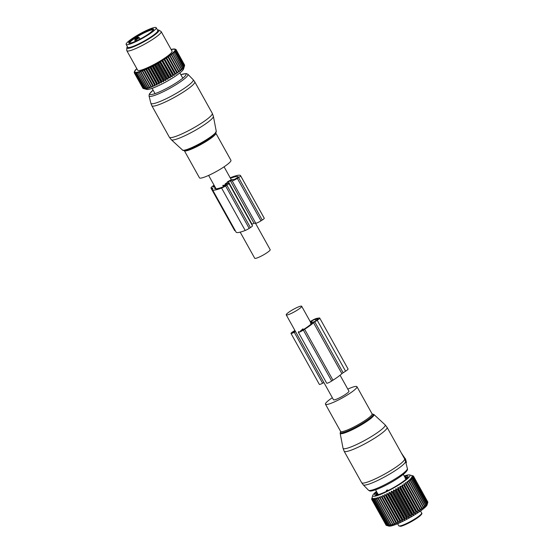 <?xml version="1.0" encoding="UTF-8"?>
<svg xmlns="http://www.w3.org/2000/svg" width="554" height="554" viewBox="0 0 554 554"><rect width="100%" height="100%" fill="white"/><g stroke="black" fill="none" stroke-linecap="round" stroke-linejoin="round"><path stroke-width="0.83" d="M286.231 314.866A8.843 1.323 -29.1 0 0 293.073 312.539A8.843 1.323 -29.1 0 0 301.334 307.034A8.843 1.323 -29.1 0 0 301.681 306.258A8.843 1.323 -29.1 0 0 294.839 308.585A8.843 1.323 -29.1 0 0 286.577 314.09A8.843 1.323 -29.1 0 0 286.231 314.866L333.48 399.759A8.843 1.323 -29.1 0 0 340.322 397.433A8.843 1.323 -29.1 0 0 348.591 391.934A8.843 1.323 -29.1 0 0 348.937 391.159L340.066 375.224M332.338 397.71A18.019 2.694 -29.1 0 0 328.141 400.791A18.019 2.694 -29.1 0 0 325.468 404.219A18.019 2.694 -29.1 0 0 337.192 400.597A18.019 2.694 -29.1 0 0 354.276 390.127A18.019 2.694 -29.1 0 0 356.949 386.699A18.019 2.694 -29.1 0 0 347.794 389.109M404.33 458.352L404.773 458.068L401.387 453.061M405.923 462.756L406.456 462.424L405.985 463.006M406.456 462.424L405.473 458.878L404.773 458.068M404.226 476.011A21.294 3.185 150.9 0 1 404.912 475.775A21.294 3.185 150.9 0 1 409.531 474.937L413.076 475.9A23.912 3.573 150.9 0 1 413.18 475.941L411.906 475.63L413.464 476.135A23.912 3.573 150.9 0 1 413.513 476.205L412.134 475.941L413.603 476.509A23.912 3.573 150.9 0 1 413.596 476.606L412.114 476.378L413.478 477.022A23.912 3.573 150.9 0 1 413.423 477.146L411.851 476.946L413.111 477.673A23.912 3.573 150.9 0 1 413 477.818L411.352 477.631L412.488 478.441A23.912 3.573 150.9 0 1 412.328 478.614L410.618 478.434L411.622 479.321A23.912 3.573 150.9 0 1 411.414 479.522L409.662 479.342L410.528 480.304A23.912 3.573 150.9 0 1 410.272 480.526L408.492 480.339L409.219 481.384A23.912 3.573 150.9 0 1 408.921 481.62L407.121 481.412L407.709 482.541A23.912 3.573 150.9 0 1 407.37 482.79L405.57 482.555L406.013 483.76A23.912 3.573 150.9 0 1 405.639 484.023L403.852 483.753L404.157 485.034A23.912 3.573 150.9 0 1 403.755 485.304L401.996 484.992L402.162 486.336A23.912 3.573 150.9 0 1 401.726 486.613L400.016 486.246L400.05 487.659A23.912 3.573 150.9 0 1 399.593 487.942L397.945 487.52L397.848 488.988A23.912 3.573 150.9 0 1 397.377 489.265L395.798 488.78L395.584 490.297A23.912 3.573 150.9 0 1 395.106 490.567L393.61 490.013L393.278 491.578A23.912 3.573 150.9 0 1 392.8 491.841L391.408 491.218L390.972 492.818A23.912 3.573 150.9 0 1 390.487 493.067L389.206 492.368L388.679 493.995A23.912 3.573 150.9 0 1 388.209 494.23L387.045 493.448L386.443 495.096A23.912 3.573 150.9 0 1 385.979 495.318L384.947 494.452L384.275 496.114A23.912 3.573 150.9 0 1 383.832 496.308L382.932 495.366L382.212 497.028A23.912 3.573 150.9 0 1 381.796 497.201L381.027 496.176L380.273 497.831A23.912 3.573 150.9 0 1 379.885 497.984L379.261 496.876L378.486 498.51A23.912 3.573 150.9 0 1 378.133 498.635L377.648 497.45L376.872 499.064A23.912 3.573 150.9 0 1 376.554 499.161L376.214 497.901L375.446 499.479A23.912 3.573 150.9 0 1 375.176 499.549L374.968 498.219L374.227 499.756A23.912 3.573 150.9 0 1 374.005 499.791L373.936 498.399L373.237 499.881A23.912 3.573 150.9 0 1 373.057 499.895L373.126 498.434L372.482 499.867A23.912 3.573 150.9 0 1 372.35 499.846L372.537 498.337L371.969 499.708A23.912 3.573 150.9 0 1 371.893 499.653L372.198 498.101L371.706 499.403A23.912 3.573 150.9 0 1 371.686 499.32L372.094 497.727L371.699 498.96A23.912 3.573 150.9 0 1 371.72 498.877A23.912 3.573 150.9 0 1 371.727 498.849M409.531 474.937A21.294 3.185 150.9 0 1 400.279 483.967A21.294 3.185 150.9 0 1 377.835 495.408A21.294 3.185 150.9 0 1 372.752 495.408A21.294 3.185 150.9 0 1 376.464 491.467M387.204 525.621L388.901 526.085A22.112 3.303 -29.1 0 0 393.693 525.213A22.112 3.303 -29.1 0 0 414.316 515.026A22.112 3.303 -29.1 0 0 427.092 504.826L427.847 502.215A23.912 3.573 -29.1 0 0 427.854 502.125L413.603 476.509M378.133 498.635L392.924 524.901L391.124 524.673A23.912 3.573 -29.1 0 1 390.812 524.77L391.491 525.351L389.697 525.088A23.912 3.573 -29.1 0 1 389.427 525.157L390.251 525.663L388.486 525.365A23.912 3.573 -29.1 0 1 388.257 525.4L389.213 525.843L387.488 525.497A23.912 3.573 -29.1 0 1 387.315 525.504L386.734 525.476A23.912 3.573 -29.1 0 1 386.609 525.455L387.821 525.788L386.609 525.455L372.35 499.846M386.588 525.427L386.221 525.317A23.912 3.573 -29.1 0 1 386.145 525.268L371.893 499.653M386.013 525.033L371.706 499.403M371.969 499.708L386.221 525.317M372.482 499.867L386.734 525.476M373.057 499.895L387.315 525.504M373.237 499.881L387.488 525.497M374.005 499.791L388.257 525.4M374.227 499.756L388.486 525.365M375.176 499.549L389.427 525.157M375.446 499.479L389.697 525.088M376.554 499.161L390.812 524.77M376.872 499.064L391.124 524.673M404.496 476.502A18.995 2.839 150.9 0 1 405.86 479.362A18.995 2.839 150.9 0 1 379.296 494.348A18.995 2.839 150.9 0 1 378.451 494.618A18.995 2.839 150.9 0 1 376.734 491.952M427.743 501.924L413.513 476.205M407.121 481.412L422.397 508.863L423.173 507.229A23.912 3.573 -29.1 0 0 423.478 506.993L423.768 507.789L424.53 506.134A23.912 3.573 -29.1 0 0 424.786 505.92L424.939 506.792L425.666 505.13A23.912 3.573 -29.1 0 0 425.881 504.929L425.894 505.885L426.58 504.223A23.912 3.573 -29.1 0 0 426.739 504.05L426.628 505.082L427.252 503.434A23.912 3.573 -29.1 0 0 427.363 503.281L427.134 504.396L427.681 502.762A23.912 3.573 -29.1 0 0 427.736 502.637L413.478 477.022M422.397 508.863L421.968 508.15A23.912 3.573 -29.1 0 1 421.622 508.406L420.846 510.005L420.271 509.375A23.912 3.573 -29.1 0 1 419.897 509.638L419.129 511.204L418.415 510.643A23.912 3.573 -29.1 0 1 418.007 510.913L417.273 512.443L416.414 511.951A23.912 3.573 -29.1 0 1 415.985 512.221L415.299 513.697L414.302 513.274A23.912 3.573 -29.1 0 1 413.852 513.551L413.222 514.964L412.1 514.597A23.912 3.573 -29.1 0 1 411.636 514.874L411.082 516.224L409.835 515.913A23.912 3.573 -29.1 0 1 409.358 516.183L408.894 517.464L407.536 517.194A23.912 3.573 -29.1 0 1 407.051 517.457L406.684 518.669L405.223 518.426A23.912 3.573 -29.1 0 1 404.745 518.683L404.489 519.818L402.938 519.604A23.912 3.573 -29.1 0 1 402.46 519.846L402.322 520.899L400.694 520.705A23.912 3.573 -29.1 0 1 400.237 520.926L400.223 521.903L398.534 521.723A23.912 3.573 -29.1 0 1 398.091 521.923L398.208 522.817L396.463 522.637A23.912 3.573 -29.1 0 1 396.048 522.81L396.304 523.627L394.531 523.44A23.912 3.573 -29.1 0 1 394.143 523.592L394.538 524.319L392.738 524.119A23.912 3.573 -29.1 0 1 392.384 524.243M379.261 496.876L394.538 524.319M378.486 498.51L392.738 524.119M379.885 497.984L394.143 523.592M380.273 497.831L394.531 523.44M381.027 496.176L396.304 523.627M381.796 497.201L396.048 522.81M382.212 497.028L396.463 522.637M382.932 495.366L398.208 522.817M383.832 496.308L398.091 521.923M384.275 496.114L398.534 521.723M384.947 494.452L400.223 521.903M385.979 495.318L400.237 520.926M386.443 495.096L400.694 520.705M387.045 493.448L402.322 520.899M388.209 494.23L402.46 519.846M388.679 493.995L402.938 519.604M389.206 492.368L404.489 519.818M390.487 493.067L404.745 518.683M390.972 492.818L405.223 518.426M391.408 491.218L406.684 518.669M392.8 491.841L407.051 517.457M393.278 491.578L407.536 517.194M393.61 490.013L408.894 517.464M395.106 490.567L409.358 516.183M395.584 490.297L409.835 515.913M395.798 488.78L411.082 516.224M397.377 489.265L411.636 514.874M397.848 488.988L412.1 514.597M397.945 487.52L413.222 514.964M399.593 487.942L413.852 513.551M400.05 487.659L414.302 513.274M400.016 486.246L415.299 513.697M401.726 486.613L415.985 512.221M402.162 486.336L416.414 511.951M401.996 484.992L417.273 512.443M403.755 485.304L418.007 510.913M404.157 485.034L418.415 510.643M403.852 483.753L419.129 511.204M405.639 484.023L419.897 509.638M406.013 483.76L420.271 509.375M405.57 482.555L420.846 510.005M407.37 482.79L421.622 508.406M407.709 482.541L421.968 508.15M408.921 481.62L423.173 507.229M409.219 481.384L423.478 506.993M410.272 480.526L424.53 506.134M410.528 480.304L424.786 505.92M411.414 479.522L425.666 505.13M411.622 479.321L425.881 504.929M412.328 478.614L426.58 504.223M412.488 478.441L426.739 504.05M413 477.818L427.252 503.434M413.111 477.673L427.363 503.281M413.423 477.146L427.681 502.762M413.596 476.606L427.847 502.215M377.98 494.383L377.717 493.905L376.152 494.535A17.652 2.638 150.9 0 0 376.422 494.715L378.368 494.341L377.413 494.77A17.652 2.638 150.9 0 0 378.181 494.646L379.629 494.237M405.147 478.22L406.678 477.084A17.652 2.638 150.9 0 1 406.941 477.264L405.805 478.711L406.948 477.88A17.652 2.638 150.9 0 1 406.691 478.337L405.722 479.452A17.652 2.638 150.9 0 1 405.403 479.757M405.805 478.725L406.401 478.621M405.057 478.213L405.687 477.036A17.652 2.638 150.9 0 0 404.919 477.16L405.216 477.693M378.077 494.362L375.564 489.847L378.077 494.362L377.406 493.164L376.401 493.462L376.623 493.863M377.717 493.905L376.145 493.926A17.652 2.638 150.9 0 1 376.401 493.462M377.71 493.836L378.015 494.376L377.045 493.808M386.526 490.366L387.35 489.971L388.79 490.553L387.35 489.971A1.475 0.561 64.5 0 0 387.578 490.796A1.475 0.561 64.5 0 1 387.35 489.971L386.526 490.366L386.249 491.765L386.526 490.366A1.475 0.561 64.5 0 0 386.761 491.197A1.475 0.561 64.5 0 1 386.526 490.366M310.226 321.604L310.669 321.32A5.242 0.783 -29.1 0 1 316.853 318.37L319.215 317.989A5.242 0.783 -29.1 0 1 319.706 318.051A5.242 0.783 -29.1 0 1 317.22 320.267L314.776 321.832A3.276 0.492 -29.1 0 0 313.55 322.733A23.746 3.553 -29.1 0 1 304.624 329.27L303.343 330.094A3.933 0.589 -29.1 0 1 298.336 332.255A3.933 0.589 -29.1 0 1 298.876 331.548M298.336 332.255L326.687 383.195A3.933 0.589 -29.1 0 0 331.701 381.027L332.975 380.21A23.746 3.553 -29.1 0 0 341.901 373.673A3.276 0.492 -29.1 0 1 343.127 372.766L345.571 371.201A5.242 0.783 -29.1 0 0 348.057 368.992L319.706 318.051M310.337 323.211L312.331 322.982A21.454 3.206 -29.1 0 1 303.703 329.422L300.344 331.14L302.996 328.799M295.095 330.793A21.454 3.206 -29.1 0 0 295.053 330.814L293.004 332.324L295.379 331.306M310.676 322.421L314.007 321.888L316.438 320.392A3.276 0.492 -29.1 0 0 317.989 319.014A3.276 0.492 -29.1 0 0 317.677 318.966L315.323 319.346A3.276 0.492 -29.1 0 0 311.452 321.195L310.378 321.881M295.545 331.611L294.264 332.289A3.933 0.589 -29.1 0 1 290.995 333.439A3.933 0.589 -29.1 0 1 292.858 331.784L294.139 330.967A23.746 3.553 -29.1 0 1 294.915 330.468M323.896 382.544L322.615 383.229L294.264 332.289M290.995 333.439L319.346 384.379A3.933 0.589 -29.1 0 0 322.615 383.229M255.491 223.262L270.179 249.66A8.843 1.323 150.9 0 1 269.833 250.436A8.843 1.323 150.9 0 1 261.571 255.941A8.843 1.323 150.9 0 1 254.729 258.268L240.187 232.14M230.942 160.307A18.019 2.694 150.9 0 1 230.99 160.612A18.019 2.694 150.9 0 1 215.651 171.892A18.019 2.694 150.9 0 1 199.461 177.827L184.337 150.66A18.019 2.694 150.9 0 0 200.527 144.726A18.019 2.694 150.9 0 0 215.873 133.445A18.019 2.694 150.9 0 0 215.818 133.14L230.942 160.307M156.2 27.7L157.772 30.532A17.195 2.569 150.9 0 1 148.908 38.24A17.195 2.569 150.9 0 1 131.81 46.82A17.195 2.569 150.9 0 1 127.718 47.256L126.146 44.424A17.195 2.569 150.9 0 1 135.01 36.716A17.195 2.569 150.9 0 1 152.108 28.136A17.195 2.569 150.9 0 1 156.2 27.7A17.195 2.569 150.9 0 1 147.336 35.408A17.195 2.569 150.9 0 1 130.238 43.995A17.195 2.569 150.9 0 1 126.146 44.424M136.637 40.767L136.09 39.777L139.338 37.838L138.535 37.492A0.658 0.596 80.8 0 0 138.327 37.575L138.091 37.568M136.277 40.934L135.785 38.96L135.155 38.475L134.802 40.276L135.384 41.335M134.802 40.276L136.09 39.777A0.658 0.596 -99.2 0 1 136.284 38.884L135.785 38.96A12.936 1.932 -29.1 0 1 137.828 37.651L137.309 37.097L139.096 37.527L138.735 37.88M184.551 64.991L176.068 49.597A23.912 3.573 -29.1 0 0 176.02 49.528L175.064 49.216A23.254 3.476 -29.1 0 1 175.223 49.431L176.068 49.597M184.53 65.732L184.655 65.282A23.912 3.573 -29.1 0 0 184.662 65.185L176.158 49.908L175.258 49.555A23.254 3.476 -29.1 0 1 175.244 49.86L176.151 50.005A23.912 3.573 -29.1 0 0 176.158 49.908M167.883 79.291L166.643 78.973A23.912 3.573 -29.1 0 1 166.165 79.25L165.694 80.531L156.367 63.765L156.747 63.62A23.254 3.476 -29.1 0 0 158.271 62.761L158.555 62.526L167.883 79.291L168.437 77.941A23.912 3.573 -29.1 0 0 168.908 77.664L170.03 78.031L170.653 76.618A23.912 3.573 -29.1 0 0 171.11 76.341L172.1 76.764L172.793 75.289A23.912 3.573 -29.1 0 0 173.222 75.012L174.081 75.503L174.815 73.98A23.912 3.573 -29.1 0 0 175.216 73.71L175.937 74.271L176.698 72.699A23.912 3.573 -29.1 0 0 177.079 72.442L177.654 73.073L178.43 71.466A23.912 3.573 -29.1 0 0 178.769 71.217L179.205 71.93L179.981 70.296A23.912 3.573 -29.1 0 0 180.279 70.06L180.576 70.85L181.338 69.202A23.912 3.573 -29.1 0 0 181.594 68.987L181.747 69.852L182.474 68.197A23.912 3.573 -29.1 0 0 182.681 67.997L182.702 68.952L183.388 67.29A23.912 3.573 -29.1 0 0 183.547 67.117L183.436 68.149L184.06 66.494A23.912 3.573 -29.1 0 0 184.17 66.348L183.935 67.463L184.482 65.822A23.912 3.573 -29.1 0 0 184.537 65.704L183.582 68.98A21.294 3.185 -29.1 0 1 168.458 80.469A21.294 3.185 -29.1 0 1 146.803 89.45L144.012 88.688M136.796 68.62A23.254 3.476 -29.1 0 0 136.665 68.738L136.72 69.298M165.694 80.531L164.344 80.261A23.912 3.573 -29.1 0 1 163.859 80.524L163.492 81.729L162.031 81.493A23.912 3.573 -29.1 0 1 161.553 81.75L161.29 82.878L159.746 82.671A23.912 3.573 -29.1 0 1 159.268 82.906L159.13 83.966L157.502 83.772A23.912 3.573 -29.1 0 1 157.038 83.993L157.031 84.97L155.335 84.79A23.912 3.573 -29.1 0 1 154.891 84.991L155.016 85.877L153.271 85.704A23.912 3.573 -29.1 0 1 152.856 85.877L153.112 86.687L151.332 86.507A23.912 3.573 -29.1 0 1 150.944 86.659L142.011 70.621L141.512 70.898A23.254 3.476 -29.1 0 1 140.391 71.3L139.899 71.466A23.254 3.476 -29.1 0 1 138.902 71.785L138.465 71.902A23.254 3.476 -29.1 0 1 137.6 72.124L137.233 72.207A23.254 3.476 -29.1 0 1 136.513 72.332L136.215 72.366A23.254 3.476 -29.1 0 1 135.647 72.394L135.425 72.387A23.254 3.476 -29.1 0 1 135.017 72.318L134.871 72.262A23.254 3.476 -29.1 0 1 134.629 72.096L134.947 71.847L134.56 71.999A23.254 3.476 -29.1 0 1 134.483 71.736L134.844 71.473L134.49 71.598A23.254 3.476 -29.1 0 1 134.532 71.404A23.254 3.476 -29.1 0 1 134.587 71.244L134.67 71.064A23.254 3.476 -29.1 0 1 134.934 70.628L135.1 70.406A23.254 3.476 -29.1 0 1 135.529 69.887L135.765 69.624A23.254 3.476 -29.1 0 1 136.353 69.028L136.665 68.738M142.011 70.621L142.059 70.697A23.254 3.476 -29.1 0 0 143.285 70.206L142.828 71.224A23.912 3.573 150.9 0 1 142.44 71.376L150.944 86.659M153.112 86.687L143.777 69.922L143.285 70.206M143.777 69.922L143.881 69.963A23.254 3.476 -29.1 0 0 145.203 69.402L144.767 70.42A23.912 3.573 150.9 0 1 144.352 70.6L152.856 85.877M155.016 85.877L145.681 69.111L145.203 69.402M145.681 69.111L145.834 69.125A23.254 3.476 -29.1 0 0 147.239 68.488L146.831 69.506A23.912 3.573 150.9 0 1 146.388 69.707L154.891 84.991M157.031 84.97L147.696 68.197L147.239 68.488M147.696 68.197L147.897 68.177A23.254 3.476 -29.1 0 0 149.365 67.484L148.998 68.495A23.912 3.573 150.9 0 1 148.534 68.71L157.038 83.993M159.13 83.966L149.795 67.193L149.365 67.484M149.795 67.193L150.051 67.145A23.254 3.476 -29.1 0 0 151.554 66.39L151.235 67.387A23.912 3.573 150.9 0 1 150.764 67.63L159.268 82.906M161.29 82.878L151.962 66.113L151.554 66.39M151.962 66.113L152.26 66.03A23.254 3.476 -29.1 0 0 153.79 65.234L153.527 66.21A23.912 3.573 150.9 0 1 153.042 66.466L161.553 81.75M163.492 81.729L154.157 64.963L153.79 65.234M154.157 64.963L154.497 64.853A23.254 3.476 -29.1 0 0 156.034 64.015L155.833 64.977A23.912 3.573 150.9 0 1 155.355 65.24L163.859 80.524M158.555 62.526L158.97 62.36A23.254 3.476 -29.1 0 0 160.459 61.48L160.404 62.38L168.908 77.664M170.03 78.031L160.459 61.48M160.695 61.265L161.138 61.072A23.254 3.476 -29.1 0 0 162.585 60.192L162.606 61.058L171.11 76.341M172.1 76.764L162.585 60.192M162.772 59.998L163.236 59.784A23.254 3.476 -29.1 0 0 164.614 58.904L173.222 75.012M174.081 75.503L164.614 58.904M164.746 58.738L165.231 58.502A23.254 3.476 -29.1 0 0 166.525 57.644L175.216 73.71M175.937 74.271L166.525 57.644M166.602 57.505L167.1 57.249A23.254 3.476 -29.1 0 0 168.291 56.418L177.079 72.442M177.654 73.073L168.291 56.418M168.319 56.307L168.825 56.037A23.254 3.476 -29.1 0 0 169.905 55.241L178.769 71.217M179.205 71.93L169.905 55.241M169.87 55.165L170.376 54.888A23.254 3.476 -29.1 0 0 171.325 54.133L180.279 70.06M175.244 49.86L175.196 50.019A23.254 3.476 -29.1 0 1 175.016 50.414L174.898 50.615A23.254 3.476 -29.1 0 1 174.545 51.1L174.344 51.335A23.254 3.476 -29.1 0 1 173.838 51.896L173.561 52.173A23.254 3.476 -29.1 0 1 172.896 52.803L172.55 53.108A23.254 3.476 -29.1 0 1 171.74 53.8L171.325 54.133M175.223 49.431L174.884 49.687L175.258 49.555M171.144 49.5A23.254 3.476 -29.1 0 1 171.525 49.396L171.927 49.292A23.254 3.476 -29.1 0 1 172.716 49.119L173.049 49.064A23.254 3.476 -29.1 0 1 173.693 48.987L173.956 48.974A23.254 3.476 -29.1 0 1 174.448 48.994L174.635 49.022A23.254 3.476 -29.1 0 1 174.704 49.043A23.254 3.476 -29.1 0 1 174.953 49.14L174.662 49.382L175.064 49.216M126.831 47.845L126.776 50.456A19.653 2.936 -29.1 0 0 126.831 50.712L137.704 70.24A19.653 2.936 -29.1 0 0 158.105 62.228A19.653 2.936 -29.1 0 0 172.045 51.127L161.179 31.599A19.653 2.936 -29.1 0 0 160.985 31.412L158.742 30.089A18.33 2.742 150.9 0 1 145.917 40.615A18.33 2.742 150.9 0 1 126.831 47.845A18.33 2.742 150.9 0 1 127.42 46.709M171.525 49.396L171.989 49.735M172.716 49.119L173.263 49.417M173.693 48.987L174.323 49.244M174.448 48.994L175.147 49.216M174.635 49.022L175.632 49.299L174.635 49.022M174.953 49.14L175.736 49.334M184.655 65.282L176.151 50.005M175.196 50.019L176.034 50.421L184.537 65.704M184.482 65.822L175.978 50.546A23.912 3.573 -29.1 0 0 176.034 50.421M175.016 50.414L175.978 50.546M174.898 50.615L175.66 51.065L184.17 66.348M184.06 66.494L175.556 51.217A23.912 3.573 -29.1 0 0 175.66 51.065M174.545 51.1L175.556 51.217M174.344 51.335L175.043 51.834L183.547 67.117M183.388 67.29L174.877 52.007A23.912 3.573 -29.1 0 0 175.043 51.834M173.838 51.896L174.877 52.007M173.561 52.173L182.681 67.997M182.474 68.197L173.97 52.914A23.912 3.573 -29.1 0 0 174.178 52.713M172.896 52.803L173.97 52.914M172.55 53.108L181.594 68.987M181.338 69.202L172.827 53.918A23.912 3.573 -29.1 0 0 173.083 53.703M171.74 53.8L172.827 53.918M179.981 70.296L171.477 55.019A23.912 3.573 -29.1 0 0 171.775 54.777M170.376 54.888L171.477 55.019M178.43 71.466L169.926 56.189A23.912 3.573 -29.1 0 0 170.265 55.933M168.825 56.037L169.926 56.189M176.698 72.699L168.194 57.422A23.912 3.573 -29.1 0 0 168.568 57.159M167.1 57.249L168.194 57.422M174.815 73.98L166.304 58.696A23.912 3.573 -29.1 0 0 166.712 58.426M165.231 58.502L166.304 58.696M172.793 75.289L164.282 60.012A23.912 3.573 -29.1 0 0 164.718 59.735M163.236 59.784L164.282 60.012M170.653 76.618L162.149 61.335A23.912 3.573 -29.1 0 0 162.606 61.058M161.138 61.072L162.149 61.335M168.437 77.941L159.933 62.657A23.912 3.573 -29.1 0 0 160.404 62.38M158.97 62.36L159.933 62.657M151.346 87.387L149.545 87.186L141.041 71.902A23.912 3.573 150.9 0 1 140.688 72.034L149.192 87.31A23.912 3.573 -29.1 0 0 149.545 87.186M135.017 72.318L134.906 73.239L143.41 88.522L144.622 88.855L143.41 88.522A23.912 3.573 -29.1 0 0 143.541 88.543L144.116 88.571A23.912 3.573 -29.1 0 0 144.296 88.564L146.021 88.91L145.065 88.467A23.912 3.573 -29.1 0 0 145.287 88.432L147.052 88.73L146.235 88.225A23.912 3.573 -29.1 0 0 146.505 88.155L148.299 88.418L147.613 87.837A23.912 3.573 -29.1 0 0 147.932 87.74L149.732 87.968L149.192 87.31M143.396 88.495L134.518 73.1A23.912 3.573 150.9 0 1 134.449 73.052L142.953 88.335A23.912 3.573 -29.1 0 0 143.029 88.384M142.821 88.1L134.262 72.796A23.912 3.573 150.9 0 1 134.234 72.713L134.483 71.736M135.765 69.624L135.737 70.24M135.1 70.406L134.996 71.064M134.67 71.064L134.497 71.771M134.49 71.598L134.255 72.352A23.912 3.573 150.9 0 1 134.276 72.269A23.912 3.573 150.9 0 1 134.283 72.242M134.56 71.999L134.262 72.796M134.629 72.096L134.449 73.052M134.871 72.262L134.518 73.1M135.425 72.387L135.031 73.266A23.912 3.573 150.9 0 1 134.906 73.239M143.541 88.543L135.031 73.266M144.116 88.571L135.612 73.287L135.647 72.394M136.215 72.366L135.792 73.28A23.912 3.573 150.9 0 1 135.612 73.287M144.296 88.564L135.792 73.28M145.065 88.467L136.554 73.19L136.513 72.332M137.233 72.207L136.783 73.149A23.912 3.573 150.9 0 1 136.554 73.19M145.287 88.432L136.783 73.149M146.235 88.225L137.6 72.124M138.465 71.902L138.001 72.872A23.912 3.573 150.9 0 1 137.724 72.941M146.505 88.155L138.001 72.872M147.613 87.837L138.902 71.785M139.899 71.466L139.421 72.456A23.912 3.573 150.9 0 1 139.109 72.553M147.932 87.74L139.421 72.456M140.391 71.3L140.688 72.034M141.512 70.898L141.041 71.902M142.059 70.697L142.44 71.376M151.332 86.507L142.828 71.224M143.881 69.963L144.352 70.6M153.271 85.704L144.767 70.42M145.834 69.125L146.388 69.707M155.335 84.79L146.831 69.506M147.897 68.177L148.534 68.71M157.502 83.772L148.998 68.495M150.051 67.145L150.764 67.63M159.746 82.671L151.235 67.387M152.26 66.03L153.042 66.466M162.031 81.493L153.527 66.21M154.497 64.853L155.355 65.24M164.344 80.261L155.833 64.977M166.165 79.25L157.655 63.966L156.747 63.62M158.271 62.761L158.139 63.696A23.912 3.573 150.9 0 1 157.655 63.966M166.643 78.973L158.139 63.696M126.831 50.712A19.653 2.936 -29.1 0 0 147.239 42.706A19.653 2.936 -29.1 0 0 161.179 31.599M157.468 29.985A18.33 2.742 150.9 0 1 158.742 30.089M128.708 47.547A16.703 2.5 -29.1 0 0 145.647 40.49A16.703 2.5 -29.1 0 0 157.502 31.523M230.187 177.806A27.271 4.079 150.9 0 1 240.568 175.66A27.271 4.079 150.9 0 1 240.63 175.819A4.259 0.637 150.9 0 1 238.608 177.592L237.347 178.395A4.259 0.637 150.9 0 1 232.133 180.819L230.388 180.819L228.387 181.747L225.056 184.073L228.206 183.332A4.259 0.637 150.9 0 1 228.844 183.332A4.259 0.637 150.9 0 1 226.828 185.133L225.575 185.936A4.259 0.637 150.9 0 1 221.572 188.028A27.271 4.079 150.9 0 1 212.466 189.669A27.271 4.079 150.9 0 1 212.75 188.312A3.276 0.492 150.9 0 0 212.784 188.152A3.276 0.492 150.9 0 0 212.48 188.111L211.815 188.215A8.518 1.274 150.9 0 1 211.012 188.104A8.518 1.274 150.9 0 1 214.045 185.174M235.291 230.686A8.518 1.274 150.9 0 1 234.64 230.554L211.012 188.104M240.568 175.66L264.196 218.11A27.271 4.079 150.9 0 1 264.258 218.269A4.259 0.637 150.9 0 1 262.229 220.042L260.976 220.845A4.259 0.637 150.9 0 1 255.761 223.262L254.016 223.269L251.703 224.398M228.844 183.332L252.472 225.783A4.259 0.637 150.9 0 1 250.456 227.576L249.196 228.387A4.259 0.637 150.9 0 1 245.193 230.471A27.271 4.079 150.9 0 1 236.087 232.112L212.466 189.669M214.786 186.504L213.858 186.906A5.893 0.879 150.9 0 1 213.304 186.83A5.893 0.879 150.9 0 1 214.287 185.618M223.504 186.677L222.763 185.348A4.259 0.637 150.9 0 0 223.407 185.355L226.558 184.607L222.985 186.906A24.653 3.684 150.9 0 1 214.751 188.395A24.653 3.684 150.9 0 1 215.091 187.051M227.334 181.92A4.259 0.637 150.9 0 1 232.555 179.496L234.294 179.496L238.338 177.079A24.653 3.684 150.9 0 0 238.282 176.934A24.653 3.684 150.9 0 0 230.443 178.263M340.71 431.524L340.585 431.386A18.019 2.694 -29.1 0 0 352.316 427.764A18.019 2.694 -29.1 0 0 369.393 417.294A18.019 2.694 -29.1 0 0 372.073 413.866L356.949 386.699M340.696 431.511A18.698 2.798 -29.1 0 0 350.467 429.786A18.698 2.798 -29.1 0 0 370.335 417.896A18.698 2.798 -29.1 0 0 372.122 414.018M370.411 490.435A20.678 3.089 -29.1 0 0 383.95 486.211A20.678 3.089 -29.1 0 0 403.457 474.231M404.018 472.714A22.257 3.331 -29.1 0 0 407.377 468.608C408.021 469.557 406.795 471.385 403.714 474.079C396.366 479.764 387.738 484.736 377.835 488.988C368.881 492.298 369.885 490.74 368.507 490.242A22.257 3.331 -29.1 0 0 383.306 485.47A22.257 3.331 -29.1 0 0 404.018 472.714M340.648 431.552L340.149 433.242A19.328 2.888 -29.1 0 0 352.379 429.689A19.328 2.888 -29.1 0 0 371.097 418.256A19.328 2.888 -29.1 0 0 373.881 414.468L385.058 424.779A24.085 3.601 150.9 0 1 381.595 429.502A24.085 3.601 150.9 0 1 358.258 443.747A24.085 3.601 150.9 0 1 343.023 448.179L344.124 451.205A24.57 3.67 -29.1 0 0 360.114 446.268A24.57 3.67 -29.1 0 0 383.403 431.981A24.57 3.67 -29.1 0 0 387.052 427.307L385.058 424.779M368.507 490.242L363.251 484.847A24.231 3.622 -29.1 0 0 379.358 479.653A24.231 3.622 -29.1 0 0 401.913 465.769A24.231 3.622 -29.1 0 0 405.563 461.295L407.377 468.608M363.251 484.847L361.651 482.693A24.57 3.67 -29.1 0 0 377.641 477.756A24.57 3.67 -29.1 0 0 400.93 463.476A24.57 3.67 -29.1 0 0 404.579 458.802L405.563 461.295M404.836 459.287L405.473 458.878M399.621 525.995A12.444 1.863 -29.1 0 0 412.557 520.954C405.84 524.569 401.775 526.348 400.383 526.3L398.748 525.781A13.102 1.96 -29.1 0 0 412.349 520.441A13.102 1.96 -29.1 0 0 421.642 513.039L420.5 510.975M412.578 520.94A12.444 1.863 -29.1 0 0 421.372 513.89M405.916 477.742L406.137 478.15M343.127 372.766L314.776 321.832M345.571 371.201L317.22 320.267M295.337 331.327L295.053 330.814M293.994 332.033L293.779 331.631M341.901 373.673L313.55 322.733M332.975 380.21L304.624 329.27M331.701 381.027L303.343 330.094M316.043 320.641L315.323 319.346M312.02 322.206L311.452 321.195M180.867 74.714A20.678 3.089 150.9 0 1 186.068 74.471A20.678 3.089 150.9 0 1 167.474 87.954A20.678 3.089 150.9 0 1 149.822 93.875A20.678 3.089 150.9 0 1 153.105 90.17M180.846 74.679L186.13 73.55L187.896 74.284A22.257 3.331 150.9 0 1 188.041 74.776A22.257 3.331 150.9 0 1 168.693 88.931A22.257 3.331 150.9 0 1 149.033 95.918L149.338 94.021L153.084 90.129M216.018 132.323A18.698 2.798 150.9 0 1 214.717 134.186L216.261 131.284A19.328 2.888 150.9 0 1 216.268 131.478A19.328 2.888 150.9 0 1 200.229 143.354A19.328 2.888 150.9 0 1 182.529 150.058L171.345 139.746A24.085 3.601 -29.1 0 0 193.401 131.388A24.085 3.601 -29.1 0 0 213.394 116.589A24.085 3.601 -29.1 0 0 213.387 116.347L212.286 113.321A24.57 3.67 150.9 0 1 212.355 113.743A24.57 3.67 150.9 0 1 191.435 129.124A24.57 3.67 150.9 0 1 169.358 137.219L171.345 139.746M214.717 134.186A18.698 2.798 150.9 0 1 200.991 143.534A18.698 2.798 150.9 0 1 185.812 150.279C183.72 150.646 182.626 150.57 182.529 150.058M187.896 74.284L193.159 79.679A24.231 3.622 150.9 0 1 193.311 80.212A24.231 3.622 150.9 0 1 172.246 95.62A24.231 3.622 150.9 0 1 150.847 103.231L149.033 95.918M193.159 79.679L194.759 81.833A24.57 3.67 150.9 0 1 194.828 82.248A24.57 3.67 150.9 0 1 173.908 97.636A24.57 3.67 150.9 0 1 151.831 105.724L150.847 103.231M129.996 47.499A15.969 2.389 150.9 0 1 129.47 47.457M157.024 32.125A15.969 2.389 150.9 0 1 156.782 32.589M132.108 42.63A14.252 2.133 150.9 0 1 132.572 38.946A14.252 2.133 150.9 0 1 150.231 29.494A14.252 2.133 150.9 0 1 149.774 33.178A14.252 2.133 150.9 0 1 132.108 42.63M129.574 43.143A13.594 2.036 150.9 0 1 136.893 36.973A13.594 2.036 150.9 0 1 150.127 30.359A13.594 2.036 150.9 0 1 153.299 29.937M136.284 38.884L138.327 37.575M137.309 37.097A13.594 2.036 -29.1 0 0 135.155 38.475M211.815 188.215L212.383 189.246M240.63 175.819L264.258 218.269M238.608 177.592L262.229 220.042M237.347 178.395L260.976 220.845M232.133 180.819L255.761 223.262M230.388 180.819L254.016 223.269M228.387 181.747L252.015 224.197M225.831 183.388L226.101 183.873M226.828 185.133L250.456 227.576M225.575 185.936L249.196 228.387M221.572 188.028L245.193 230.471M223.407 185.355L223.996 186.421M311.445 323.799L301.681 306.258M340.585 431.386L325.468 404.219M372.177 414.004L373.881 414.468M340.149 433.242L343.023 448.179M404.579 458.802L387.052 427.307M361.651 482.693L344.124 451.205M398.748 525.781L397.606 523.717M421.642 513.039C422.37 513.343 421.684 514.424 419.579 516.28L412.571 520.954M372.752 495.408L371.72 498.877M405.93 479.071L403.326 474.397L405.93 479.071M224.072 166.816L231.316 179.835M208.616 175.417L216.074 188.817M216.261 131.284L213.387 116.347M194.759 81.833L212.286 113.321M151.831 105.724L169.358 137.219M153.361 30.02L149.504 33.358C143.548 37.437 137.787 40.511 132.219 42.575L129.608 43.24M140.03 39.092L139.338 37.838M138.535 37.492L138.064 37.568L138.673 37.873M134.532 71.404L134.276 72.269M174.704 49.043L175.209 49.181M152.108 88.37L155.03 93.626L152.108 88.37M179.87 72.92L182.792 78.176L179.87 72.92"/></g></svg>
